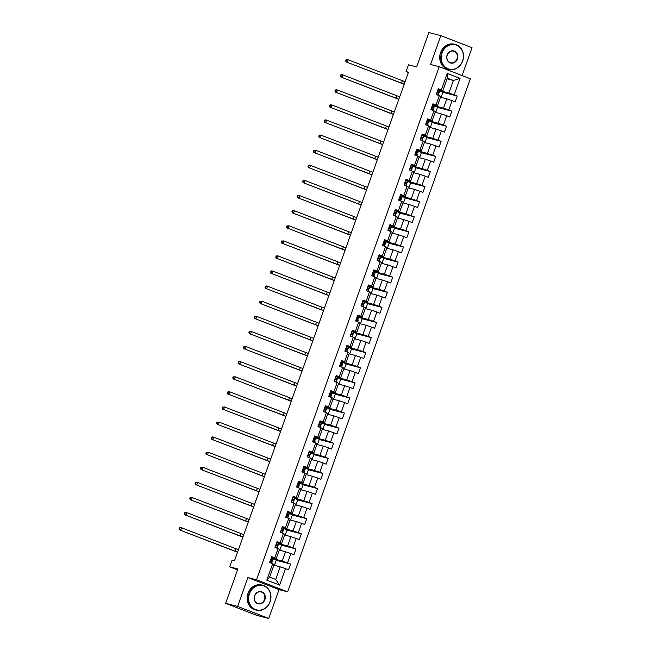 <?xml version="1.0" encoding="UTF-8"?>
<svg xmlns="http://www.w3.org/2000/svg" width="651" height="651" viewBox="0 0 651 651"><rect width="100%" height="100%" fill="white"/><g stroke="black" fill="none" stroke-linecap="round" stroke-linejoin="round"><path stroke-width="0.98" d="M462.08 75.549L472.008 47.686L440.841 35.642L428.863 32.55L416.632 66.907L408.486 64.799L406.069 71.577L408.372 72.464M287.661 591.84L470.364 78.755L439.197 66.703L256.494 579.789L287.661 591.84L279.035 589.611L247.868 577.567L237.607 606.407L268.765 618.45L279.035 589.611M268.765 618.45L256.787 615.358L225.62 603.314L237.859 568.958L229.713 566.858L237.525 569.877M237.607 606.407L225.62 603.314M447.066 78.836L453.381 80.472L447.318 78.128L442.835 90.709L438.31 88.715L436.243 94.517L439.319 95.705L436.007 104.998L432.931 103.81L430.864 109.612L433.94 110.8L430.637 120.093L427.561 118.905L425.494 124.707L428.57 125.895L425.258 135.188L422.182 134L420.115 139.81L423.191 140.998L419.879 150.283L416.811 149.095L414.744 154.905L417.812 156.094L414.508 165.378L411.432 164.19L409.365 170.001L412.441 171.189L409.129 180.482L406.053 179.294L403.986 185.096L407.062 186.284L403.758 195.577L400.682 194.389L398.615 200.191L401.691 201.379L398.379 210.672L395.303 209.484L393.237 215.286L396.313 216.474L393.001 225.767L389.933 224.579L387.866 230.389L390.934 231.577L387.63 240.862L384.554 239.674L382.487 245.484L385.563 246.672L382.251 255.957L379.175 254.769L377.108 260.579L380.184 261.767L376.88 271.06L373.804 269.872L371.737 275.674L374.813 276.862L371.501 286.155L368.425 284.967L366.358 290.769L369.434 291.957L366.122 301.25L363.055 300.062L360.988 305.864L364.055 307.052L360.752 316.345L357.676 315.157L355.609 320.967L358.685 322.155L355.373 331.44L352.297 330.252L350.23 336.062L353.306 337.251L350.002 346.535L346.926 345.347L344.859 351.158L347.935 352.346L344.623 361.639L341.547 360.451L339.48 366.253L342.556 367.441L339.244 376.734L336.176 375.546L334.109 381.348L337.177 382.536L333.873 391.829L330.798 390.641L328.731 396.443L331.807 397.639L328.495 406.924L325.419 405.736L323.352 411.546L326.428 412.734L323.124 422.019L320.048 420.831L317.981 426.641L321.057 427.829L317.745 437.122L314.669 435.926L312.602 441.736L315.678 442.924L312.366 452.217L309.298 451.029L307.231 456.831L310.299 458.019L306.995 467.312L303.919 466.124L301.852 471.926L304.928 473.114L301.616 482.407L298.54 481.219L296.474 487.029L299.55 488.217L296.246 497.502L293.17 496.314L291.103 502.124L294.179 503.313L290.867 512.597L287.791 511.409L285.724 517.22L288.8 518.408L285.488 527.701L282.42 526.513L280.353 532.315L283.421 533.503L280.117 542.796L277.041 541.608L274.974 547.41L278.05 548.598L274.738 557.891L271.662 556.703L269.595 562.505L272.671 563.693L266.812 580.147L279.621 585.094L275.707 579.431L280.19 566.85L273.868 565.214M441.386 89.903L447.245 73.449L460.045 78.397L454.186 94.851L457.262 96.039L442.851 92.32M279.621 585.094L285.472 568.648L288.548 569.837L290.615 564.026L287.547 562.838L290.851 553.545L293.926 554.733L295.993 548.931L292.917 547.743L296.229 538.45L299.297 539.638L301.364 533.836L298.296 532.648L301.6 523.355L304.676 524.543L306.743 518.741L303.667 517.545L306.979 508.26L310.055 509.448L312.122 503.638L309.046 502.45L312.35 493.165L315.426 494.353L317.493 488.543L314.425 487.355L317.729 478.062L320.805 479.258L322.872 473.448L319.796 472.26L323.108 462.967L326.175 464.155L328.242 458.353L325.175 457.165L328.478 447.872L331.554 449.06L333.621 443.258L330.545 442.07L333.857 432.777L336.933 433.965L339 428.155L335.924 426.966L339.228 417.682L342.304 418.87L344.371 413.06L341.295 411.871L344.607 402.587L347.683 403.775L349.75 397.964L346.674 396.776L349.986 387.483L353.054 388.671L355.12 382.869L352.053 381.681L355.356 372.388L358.432 373.576L360.499 367.774L357.423 366.586L360.735 357.293L363.811 358.481L365.878 352.679L362.802 351.491L366.106 342.198L369.182 343.386L371.249 337.576L368.173 336.388L371.485 327.103L374.561 328.291L376.628 322.481L373.552 321.293L376.864 312.008L379.932 313.196L381.999 307.386L378.931 306.198L382.235 296.905L385.311 298.093L387.378 292.291L384.302 291.103L387.614 281.81L390.69 282.998L392.756 277.196L389.68 276.008L392.984 266.715L396.06 267.903L398.127 262.101L395.051 260.913L398.363 251.62L401.439 252.808L403.506 246.998L400.43 245.809L403.742 236.525L406.81 237.713L408.877 231.902L405.809 230.714L409.113 221.43L412.189 222.618L414.256 216.807L411.18 215.619L414.492 206.326L417.568 207.514L419.635 201.712L416.559 200.524L419.862 191.231L422.938 192.419L425.005 186.617L421.929 185.429L425.241 176.136L428.317 177.324L430.384 171.522L427.308 170.334L430.62 161.041L433.688 162.229L435.755 156.419L432.687 155.231L435.991 145.946L439.067 147.134L441.134 141.324L438.058 140.136L441.37 130.851L444.446 132.039L446.513 126.229L443.437 125.041L446.741 115.748L449.817 116.936L451.884 111.134L448.808 109.946L452.12 100.653L455.195 101.841L457.262 96.039M229.713 566.858L232.122 560.08L234.515 560.698L408.47 72.196L406.069 71.577M439.319 95.705L440.768 96.511L437.464 105.804L432.663 104.567M440.515 97.227L446.83 98.854L443.526 108.147L434.542 105.828M437.464 105.804L436.007 104.998M452.12 100.653L446.83 98.854M448.808 109.946L443.526 108.147M433.94 110.8L435.397 111.606L432.085 120.899L427.292 119.662M435.137 112.322L441.459 113.958L438.147 123.242L429.172 120.923M432.085 120.899L430.637 120.093M446.741 115.748L441.459 113.958M443.437 125.041L438.147 123.242M428.57 125.895L430.018 126.709L426.706 135.994L421.913 134.757M429.766 127.417L436.08 129.053L432.777 138.338L423.793 135.961L423.134 137.8L422.117 137.092M426.706 135.994L425.258 135.188M441.37 130.851L436.08 129.053M438.058 140.136L432.777 138.338M423.191 140.998L424.639 141.804L421.335 151.089L416.534 149.852M424.387 142.512L430.71 144.148L427.398 153.441L418.414 151.056L417.763 152.895L416.738 152.188M421.335 151.089L419.879 150.283M435.991 145.946L430.71 144.148M432.687 155.231L427.398 153.441M417.812 156.094L419.268 156.899L415.956 166.192L411.163 164.955M419.016 157.615L425.331 159.243L422.019 168.536L413.035 166.151L412.384 167.991L411.359 167.283M415.956 166.192L414.508 165.378M430.62 161.041L425.331 159.243M427.308 170.334L422.019 168.536M412.441 171.189L413.89 171.994L410.586 181.287L405.785 180.05M413.637 172.71L419.952 174.338L416.648 183.631L407.664 181.312M410.586 181.287L409.129 180.482M425.241 176.136L419.952 174.338M421.929 185.429L416.648 183.631M407.062 186.284L408.519 187.089L405.207 196.382L400.414 195.145M408.258 187.805L414.581 189.433L411.269 198.726L402.294 196.407M405.207 196.382L403.758 195.577M419.862 191.231L414.581 189.433M416.559 200.524L411.269 198.726M401.691 201.379L403.14 202.192L399.828 211.477L395.035 210.24M402.888 202.9L409.202 204.536L405.899 213.821L396.915 211.445L396.256 213.284L395.238 212.568M399.828 211.477L398.379 210.672M414.492 206.326L409.202 204.536M411.18 215.619L405.899 213.821M396.313 216.474L397.761 217.288L394.457 226.572L389.656 225.336M397.509 217.995L403.832 219.631L400.52 228.916L391.536 226.54L390.885 228.379L389.859 227.671M394.457 226.572L393.001 225.767M409.113 221.43L403.832 219.631M405.809 230.714L400.52 228.916M390.934 231.577L392.39 232.383L389.078 241.676L384.285 240.431M392.138 233.099L398.453 234.726L395.141 244.019L386.165 241.635L385.506 243.474L384.481 242.766M389.078 241.676L387.63 240.862M403.742 236.525L398.453 234.726M400.43 245.809L395.141 244.019M385.563 246.672L387.011 247.478L383.708 256.771L378.906 255.534M386.759 248.194L393.074 249.821L389.77 259.114L380.786 256.73L380.127 258.569L379.11 257.861M383.708 256.771L382.251 255.957M398.363 251.62L393.074 249.821M395.051 260.913L389.77 259.114M380.184 261.767L381.641 262.573L378.329 271.866L373.536 270.629M381.38 263.289L387.703 264.916L384.391 274.209L375.407 271.825L374.756 273.664L373.731 272.956M378.329 271.866L376.88 271.06M392.984 266.715L387.703 264.916M389.68 276.008L384.391 274.209M374.813 276.862L376.262 277.668L372.95 286.961L368.157 285.724M376.009 278.384L382.324 280.011L379.02 289.304L370.037 286.928L369.377 288.767L368.36 288.051M372.95 286.961L371.501 286.155M387.614 281.81L382.324 280.011M384.302 291.103L379.02 289.304M369.434 291.957L370.883 292.771L367.579 302.056L362.778 300.819M370.631 293.479L376.953 295.115L373.641 304.399L364.658 302.023L364.007 303.862L362.981 303.146M367.579 302.056L366.122 301.25M382.235 296.905L376.953 295.115M378.931 306.198L373.641 304.399M364.055 307.052L365.512 307.866L362.2 317.151L357.407 315.914M365.26 308.574L371.575 310.21L368.271 319.495L359.287 317.183M362.2 317.151L360.752 316.345M376.864 312.008L371.575 310.21M373.552 321.293L368.271 319.495M358.685 322.155L360.133 322.961L356.829 332.254L352.028 331.009M359.881 323.677L366.196 325.305L362.892 334.598L353.916 332.279M356.829 332.254L355.373 331.44M371.485 327.103L366.196 325.305M368.173 336.388L362.892 334.598M353.306 337.251L354.762 338.056L351.45 347.349L346.657 346.112M354.502 338.772L360.825 340.4L357.513 349.693L348.537 347.374M351.45 347.349L350.002 346.535M366.106 342.198L360.825 340.4M362.802 351.491L357.513 349.693M347.935 352.346L349.384 353.151L346.072 362.444L341.279 361.207M349.131 353.867L355.446 355.495L352.142 364.788L343.158 362.469M346.072 362.444L344.623 361.639M360.735 357.293L355.446 355.495M357.423 366.586L352.142 364.788M342.556 367.441L344.005 368.246L340.701 377.539L335.9 376.302M343.752 368.962L350.075 370.59L346.763 379.883L337.788 377.564M340.701 377.539L339.244 376.734M355.356 372.388L350.075 370.59M352.053 381.681L346.763 379.883M337.177 382.536L338.634 383.349L335.322 392.634L330.529 391.397M338.382 384.057L344.696 385.693L341.393 394.978L332.409 392.667M335.322 392.634L333.873 391.829M349.986 387.483L344.696 385.693M346.674 396.776L341.393 394.978M331.807 397.639L333.255 398.445L329.951 407.729L325.15 406.493M333.003 399.153L339.317 400.788L336.014 410.073L327.038 407.762M329.951 407.729L328.495 406.924M344.607 402.587L339.317 400.788M341.295 411.871L336.014 410.073M326.428 412.734L327.884 413.54L324.572 422.833L319.779 421.588M327.624 414.256L333.947 415.883L330.635 425.176L321.659 422.857M324.572 422.833L323.124 422.019M339.228 417.682L333.947 415.883M335.924 426.966L330.635 425.176M321.057 427.829L322.505 428.635L319.202 437.928L314.4 436.691M322.253 429.351L328.568 430.978L325.264 440.271L316.28 437.952M319.202 437.928L317.745 437.122M333.857 432.777L328.568 430.978M330.545 442.07L325.264 440.271M315.678 442.924L317.127 443.73L313.823 453.023L309.022 451.786M316.874 444.446L323.197 446.073L319.885 455.366L310.909 453.047M313.823 453.023L312.366 452.217M328.478 447.872L323.197 446.073M325.175 457.165L319.885 455.366M310.299 458.019L311.756 458.825L308.444 468.118L303.651 466.881M311.503 459.541L317.818 461.177L314.514 470.461L305.531 468.142M308.444 468.118L306.995 467.312M323.108 462.967L317.818 461.177M319.796 472.26L314.514 470.461M304.928 473.114L306.377 473.928L303.073 483.213L298.272 481.976M306.125 474.636L312.439 476.272L309.135 485.556L300.16 483.245M303.073 483.213L301.616 482.407M317.729 478.062L312.439 476.272M314.425 487.355L309.135 485.556M299.55 488.217L301.006 489.023L297.694 498.308L292.901 497.071M300.746 489.731L307.069 491.367L303.757 500.652L294.781 498.34M297.694 498.308L296.246 497.502M312.35 493.165L307.069 491.367M309.046 502.45L303.757 500.652M294.179 503.313L295.627 504.118L292.323 513.411L287.522 512.166M295.375 504.834L301.69 506.462L298.386 515.755L289.402 513.436M292.323 513.411L290.867 512.597M306.979 508.26L301.69 506.462M303.667 517.545L298.386 515.755M288.8 518.408L290.248 519.213L286.945 528.506L282.152 527.269M289.996 519.929L296.319 521.557L293.007 530.85L284.031 528.531M286.945 528.506L285.488 527.701M301.6 523.355L296.319 521.557M298.296 532.648L293.007 530.85M283.421 533.503L284.878 534.308L281.566 543.601L276.773 542.364M284.625 535.024L290.94 536.652L287.636 545.945L278.652 543.626M281.566 543.601L280.117 542.796M296.229 538.45L290.94 536.652M292.917 547.743L287.636 545.945M278.05 548.598L279.499 549.403L276.195 558.696L271.394 557.459M279.246 550.119L285.561 551.755L282.257 561.04L273.282 558.721M276.195 558.696L274.738 557.891M290.851 553.545L285.561 551.755M287.547 562.838L282.257 561.04M272.671 563.693L274.128 564.507L269.644 577.087L266.812 580.147M285.472 568.648L280.19 566.85M247.868 577.567L256.494 579.789M440.841 35.642L430.571 64.482L439.197 66.703M269.644 577.087L275.707 579.431M442.835 90.709L438.042 89.472M439.921 90.733L448.897 93.052L453.381 80.472L460.045 78.397M447.318 78.128L447.245 73.449M454.186 94.851L448.897 93.052M274.405 565.353L276.293 560.055L273.225 558.875M290.615 564.026L276.203 560.308M271.15 560.918L271.361 560.308M276.52 545.823L276.74 545.212M279.784 550.258L281.671 544.96L278.604 543.78M295.993 548.931L281.582 545.212M281.899 530.728L282.119 530.117M285.154 535.163L287.042 529.865L283.974 528.677M301.364 533.836L286.953 530.117M287.27 515.633L287.49 515.022M290.533 520.068L292.421 514.77L289.353 513.582M306.743 518.741L292.332 515.014M292.649 500.529L292.869 499.927M295.912 504.973L297.792 499.675L294.724 498.487M312.122 503.638L297.702 499.919M298.028 485.434L298.239 484.824M301.283 489.869L303.171 484.58L300.103 483.392M317.493 488.543L303.081 484.824M303.399 470.339L303.618 469.729M306.662 474.774L308.541 469.477L305.482 468.297M322.872 473.448L308.46 469.729M308.777 455.244L308.997 454.634M312.032 459.679L313.92 454.382L310.852 453.202M328.242 458.353L313.831 454.634M314.148 440.149L314.368 439.539M317.411 444.584L319.299 439.287L316.231 438.099M333.621 443.258L319.21 439.539M319.527 425.054L319.747 424.444M322.79 429.489L324.67 424.192L321.602 423.004M339 428.155L324.58 424.436M324.906 409.951L325.118 409.341M328.161 414.394L330.049 409.097L326.981 407.908M344.371 413.06L329.959 409.341M330.277 394.856L330.496 394.246M333.54 399.291L335.42 394.001L332.36 392.813M349.75 397.964L335.338 394.246M335.656 379.761L335.875 379.151M338.911 384.196L340.798 378.898L337.731 377.718M355.12 382.869L340.709 379.151M341.026 364.666L341.246 364.055M344.289 369.101L346.177 363.803L343.11 362.623M360.499 367.774L346.088 364.055M346.405 349.571L346.625 348.96M349.668 354.006L351.548 348.708L348.48 347.52M365.878 352.679L351.459 348.952M351.784 334.476L351.996 333.865M355.039 338.911L356.927 333.613L353.859 332.425M371.249 337.576L356.838 333.857M357.155 319.372L357.375 318.762M360.418 323.816L362.298 318.518L359.238 317.33M376.628 322.481L362.216 318.762M362.534 304.277L362.745 303.667M365.789 308.712L367.677 303.423L364.609 302.235M381.999 307.386L367.587 303.667M367.905 289.182L368.124 288.572M371.168 293.617L373.056 288.32L369.988 287.14M387.378 292.291L372.966 288.572M373.283 274.087L373.503 273.477M376.547 278.522L378.426 273.225L375.358 272.045M392.756 277.196L378.337 273.477M378.662 258.992L378.874 258.382M381.917 263.427L383.805 258.13L380.737 256.942M398.127 262.101L383.716 258.374M384.033 243.897L384.253 243.287M387.296 248.332L389.176 243.035L386.116 241.846M403.506 246.998L389.095 243.279M389.412 228.794L389.623 228.184M392.667 233.229L394.555 227.94L391.487 226.751M408.877 231.902L394.465 228.184M394.783 213.699L395.002 213.089M398.046 218.134L399.934 212.836L396.866 211.656M414.256 216.807L399.844 213.089M400.162 198.604L400.381 197.994M403.425 203.039L405.304 197.741L402.237 196.561M419.635 201.712L405.215 197.994M405.54 183.509L405.752 182.898M408.795 187.944L410.683 182.646L407.616 181.458M425.005 186.617L410.594 182.898M410.911 168.414L411.131 167.803M414.174 172.849L416.054 167.551L412.994 166.363M430.384 171.522L415.973 167.795M416.29 153.31L416.502 152.708M419.545 157.754L421.433 152.456L418.365 151.268M435.755 156.419L421.343 152.7M421.661 138.215L421.881 137.605M424.924 142.65L426.812 137.361L423.744 136.173M441.134 141.324L426.722 137.605M427.04 123.12L427.259 122.51M430.295 127.555L432.183 122.258L429.115 121.078M446.513 126.229L432.093 122.51M432.419 108.025L432.63 107.415M435.674 112.46L437.562 107.163L434.494 105.983M451.884 111.134L437.472 107.415M437.789 92.93L438.009 92.32M441.053 97.365L442.932 92.068L439.873 90.88M269.701 562.22L271.264 563.156M271.337 557.638L273.29 558.696L272.631 560.535L271.597 559.787M271.719 557.736L271.272 557.809M271.548 559.779L271.223 560.967L272.216 561.699L271.646 563.302M270.987 560.202L272.631 560.535M237.566 552.138L179.473 529.881L237.525 552.26M238.429 549.721L181.531 527.774L180.669 530.191L179.473 528.954L179.814 527.985L179.342 527.863L178.992 528.832L179.473 528.954M179.342 527.863L181.531 527.774L179.814 527.985M178.992 528.832L179.473 529.881M249.447 593.761A12.548 11.002 104.5 0 0 255.517 609.539A12.548 11.002 104.5 0 0 270.002 601.711A12.548 11.002 104.5 0 0 263.932 585.933A12.548 11.002 104.5 0 0 249.447 593.761M270.108 601.768A12.857 11.27 -75.5 0 1 256.364 610.15A12.857 11.27 -75.5 0 1 249.048 593.631A12.857 11.27 -75.5 0 1 262.792 585.249A12.857 11.27 -75.5 0 1 270.108 601.768M254.59 595.755A6.274 5.501 -75.5 0 1 261.824 591.832A6.274 5.501 -75.5 0 1 264.859 599.726A6.274 5.501 -75.5 0 1 257.625 603.64A6.274 5.501 -75.5 0 1 254.59 595.755M264.469 599.587A5.965 5.232 104.5 0 0 261.067 591.922A5.965 5.232 104.5 0 0 254.696 595.811A5.965 5.232 104.5 0 0 258.089 603.477A5.965 5.232 104.5 0 0 264.469 599.587M256.364 610.15L255.314 609.873A12.857 11.27 -75.5 0 1 247.998 593.354A12.857 11.27 -75.5 0 1 261.735 584.98L262.792 585.249M442.005 53A12.548 11.002 104.5 0 0 448.075 68.778A12.548 11.002 104.5 0 0 462.56 60.942A12.548 11.002 104.5 0 0 456.481 45.171A12.548 11.002 104.5 0 0 442.005 53M462.666 61.007A12.857 11.27 -75.5 0 1 448.921 69.388A12.857 11.27 -75.5 0 1 441.606 52.869A12.857 11.27 -75.5 0 1 455.35 44.488A12.857 11.27 -75.5 0 1 462.666 61.007M447.139 54.985A6.274 5.501 -75.5 0 1 454.382 51.071A6.274 5.501 -75.5 0 1 457.417 58.956A6.274 5.501 -75.5 0 1 450.183 62.878A6.274 5.501 -75.5 0 1 447.139 54.985M457.018 58.826A5.965 5.232 104.5 0 0 453.625 51.16A5.965 5.232 104.5 0 0 447.253 55.05A5.965 5.232 104.5 0 0 450.647 62.716A5.965 5.232 104.5 0 0 457.018 58.826M448.921 69.388L447.872 69.112A12.857 11.27 -75.5 0 1 440.556 52.593A12.857 11.27 -75.5 0 1 454.292 44.219L455.35 44.488M275.08 547.117L276.642 548.052M276.708 542.543L278.661 543.601L277.993 545.4L276.976 544.692M277.098 542.641L276.651 542.714M276.927 544.684L276.602 545.872L277.595 546.604L277.025 548.207M276.358 545.107L277.993 545.4M242.945 537.042L184.843 514.786L242.896 537.165M243.8 534.626L186.91 512.679L186.048 515.096L184.851 513.859L185.193 512.89L184.713 512.768L184.371 513.729L184.851 513.859M184.713 512.768L185.706 512.37L186.91 512.679L185.193 512.89M184.371 513.729L184.843 514.786M280.451 532.022L282.021 532.957M282.086 527.44L284.039 528.506L283.38 530.345L282.347 529.597M282.477 527.546L282.021 527.611M282.306 529.588L281.981 530.777L282.973 531.509L282.404 533.104M281.737 530.012L283.38 530.345M248.316 521.947L190.222 499.691L248.275 522.061M249.178 519.531L192.281 497.584L191.418 500.001L190.222 498.756L190.572 497.795L190.092 497.665L189.742 498.633L190.222 498.756M190.092 497.665L192.281 497.584L190.572 497.795M189.742 498.633L190.222 499.691M285.83 516.927L287.392 517.862M287.457 512.345L289.41 513.411L288.759 515.25L287.726 514.502M287.848 512.451L287.4 512.516M287.677 514.493L287.351 515.673L288.344 516.406L287.775 518.009M287.107 514.917L288.759 515.25M253.695 506.852L195.601 484.596L253.654 506.966M254.557 504.427L197.66 482.489L196.797 484.905L195.601 483.66L195.943 482.692L195.463 482.57L195.121 483.538L195.601 483.66M195.463 482.57L196.464 482.179L197.66 482.489L195.943 482.692M195.121 483.538L195.601 484.596M291.209 501.831L292.771 502.767M292.836 497.25L294.789 498.316L294.138 500.155L293.096 499.407M293.227 497.348L292.779 497.421M293.056 499.398L292.73 500.578L293.723 501.311L293.153 502.914M292.486 499.813L294.138 500.155M259.065 491.749L200.972 469.501L259.025 491.871M259.928 489.332L203.031 467.385L202.168 469.81L200.98 468.565L201.322 467.597L200.842 467.475L200.5 468.443L200.98 468.565M200.842 467.475L201.834 467.076L203.031 467.385L201.322 467.597M200.5 468.443L200.972 469.501M296.579 486.736L298.142 487.672M298.215 482.155L300.168 483.213L299.509 485.052L298.475 484.303M298.597 482.253L298.15 482.326M298.427 484.295L298.101 485.483L299.094 486.216L298.524 487.819M297.865 484.718L299.509 485.052L300.152 483.18M264.444 476.654L206.351 454.406L264.404 476.776M265.307 474.237L208.41 452.29L207.547 454.715L206.351 453.47L206.692 452.502L206.221 452.38L205.871 453.348L206.351 453.47M206.221 452.38L208.41 452.29L206.692 452.502M205.871 453.348L206.351 454.406M301.958 471.641L303.521 472.577M303.586 467.06L305.539 468.118L304.888 469.957L303.854 469.208M303.976 467.158L303.529 467.231M304.456 471.08L303.903 472.724L304.155 470.714L303.504 472.553M303.236 469.623L304.888 469.957L305.531 468.085M303.805 469.2L303.48 470.388L304.155 470.714M269.823 461.559L211.721 439.303L269.774 461.681M270.678 459.142L213.788 437.195L212.926 439.612L211.73 438.375L212.071 437.407L211.591 437.285L211.25 438.253L211.73 438.375M211.591 437.285L212.584 436.886L213.788 437.195L212.071 437.407M211.25 438.253L211.721 439.303M307.329 456.538L308.899 457.474M308.965 451.965L310.918 453.023L310.258 454.862L309.225 454.113M309.355 452.063L308.899 452.128M309.835 455.985L309.274 457.629L309.534 455.619L308.883 457.458M308.615 454.528L310.258 454.862M309.176 454.105L308.859 455.293L309.534 455.619M275.194 446.464L217.1 424.208L275.153 446.586M276.057 444.047L219.159 422.1L218.297 424.517L217.1 423.28L217.45 422.312L216.97 422.182L216.62 423.15L217.1 423.28M216.97 422.182L219.159 422.1L217.45 422.312M216.62 423.15L217.1 424.208M312.708 441.443L314.27 442.379M314.335 436.862L316.288 437.928L315.637 439.767L314.604 439.018M314.726 436.967L314.278 437.033M315.206 440.89L314.653 442.525L314.913 440.524L314.254 442.363M313.985 439.433L315.637 439.767M314.555 439.01L314.23 440.19L314.913 440.524M280.573 431.369L222.479 409.113L280.532 431.483M281.435 428.952L224.538 407.005L223.675 409.422L222.479 408.177L222.821 407.217L222.341 407.087L221.999 408.055L222.479 408.177M222.341 407.087L224.538 407.005L222.821 407.217M221.999 408.055L222.479 409.113M318.087 426.348L319.649 427.284M319.714 421.767L321.667 422.833L321.016 424.672L319.975 423.923M320.105 421.872L319.649 421.938M319.934 423.915L319.608 425.095L320.601 425.827L320.032 427.43M319.364 424.338L321.016 424.672M285.944 416.274L227.85 394.018L285.903 416.388M286.806 413.849L229.909 391.91L229.046 394.327L227.85 393.082L228.2 392.114L227.72 391.992L227.378 392.96L227.85 393.082M227.72 391.992L228.713 391.601L229.909 391.91L228.2 392.114M227.378 392.96L227.85 394.018M323.457 411.253L325.02 412.189M325.093 406.672L327.046 407.738L326.387 409.577L325.354 408.828M325.476 406.769L325.028 406.842M325.305 408.82L324.979 410L325.972 410.732L325.402 412.335M324.743 409.235L326.387 409.577M291.322 401.171L233.229 378.923L291.282 401.293M292.185 398.754L235.288 376.807L234.425 379.232L233.229 377.987L233.571 377.019L233.099 376.896L232.749 377.865L233.229 377.987M233.099 376.896L235.288 376.807L233.571 377.019M232.749 377.865L233.229 378.923M328.836 396.158L330.399 397.094M330.464 391.576L332.417 392.634L331.766 394.473L330.732 393.725M330.854 391.674L330.407 391.747M330.684 393.717L330.358 394.905L331.351 395.637L330.781 397.24M330.114 394.14L331.766 394.473M296.701 386.076L238.6 363.828L296.653 386.198M297.556 383.659L240.667 361.712L239.804 364.137L238.608 362.892L238.95 361.923L238.469 361.801L238.128 362.77L238.608 362.892M238.469 361.801L239.462 361.403L240.667 361.712L238.95 361.923M238.128 362.77L238.6 363.828M334.207 381.055L335.778 381.999M335.843 376.481L337.796 377.539L337.137 379.378L336.103 378.63M336.233 376.579L335.778 376.652M336.054 378.622L335.737 379.81L336.73 380.542L336.152 382.145M335.493 379.045L337.137 379.378M302.072 370.98L243.979 348.724L302.031 371.103M302.935 368.564L246.037 346.617L245.175 349.034L243.979 347.797L244.328 346.828L243.848 346.706L243.498 347.675L243.979 347.797M243.848 346.706L244.841 346.308L246.037 346.617L244.328 346.828M243.498 347.675L243.979 348.724M339.586 365.96L341.148 366.895M341.214 361.378L343.167 362.444L342.516 364.283L341.482 363.535M341.604 361.484L341.157 361.549M341.433 363.527L341.108 364.715L342.1 365.447L341.531 367.05M340.864 363.95L342.516 364.283M307.451 355.885L249.357 333.629L307.41 356.007M308.314 353.469L251.416 331.522L250.554 333.939L249.357 332.702L249.699 331.733L249.219 331.603L248.877 332.571L249.357 332.702M249.219 331.603L251.416 331.522L249.699 331.733M248.877 332.571L249.357 333.629M344.965 350.865L346.527 351.8M346.592 346.283L348.545 347.349L347.894 349.188L346.853 348.44M346.983 346.389L346.527 346.454M347.463 350.311L346.91 351.947L347.162 349.945L346.511 351.784M346.242 348.855L347.894 349.188M346.812 348.431L346.487 349.611L347.162 349.945M312.822 340.79L254.728 318.534L312.781 340.904M313.684 338.365L256.787 316.427L255.924 318.844L254.728 317.598L255.078 316.63L254.598 316.508L254.256 317.476L254.728 317.598M254.598 316.508L255.591 316.117L256.787 316.427L255.078 316.63M254.256 317.476L254.728 318.534M350.336 335.77L351.898 336.705M351.971 331.188L353.924 332.254L353.265 334.093L352.232 333.345M352.354 331.286L351.906 331.359M352.842 335.216L352.281 336.852L352.541 334.85L351.882 336.689M351.621 333.76L353.265 334.093M352.183 333.336L351.857 334.516L352.541 334.85M318.201 325.695L260.107 303.439L318.16 325.809M319.063 323.27L262.166 301.332L261.303 303.748L260.107 302.503L260.449 301.535L259.977 301.413L259.627 302.381L260.107 302.503M259.977 301.413L262.166 301.332L260.449 301.535M259.627 302.381L260.107 303.439M355.715 320.674L357.277 321.61L357.912 319.747L357.659 321.757L358.213 320.121M357.342 316.093L359.295 317.159L358.644 318.998L357.602 318.249M357.733 316.191L357.285 316.264M356.992 318.656L358.644 318.998M357.562 318.241L357.236 319.421L357.912 319.747M323.58 310.592L265.478 288.344L323.531 310.714M324.434 308.175L267.537 286.228L266.682 288.653L265.486 287.408L265.828 286.44L265.348 286.318L265.006 287.286L265.486 287.408M265.348 286.318L266.34 285.919L267.537 286.228L265.828 286.44M265.006 287.286L265.478 288.344M361.085 305.579L362.656 306.515L363.291 304.652L363.03 306.662L363.592 305.018M362.721 300.998L364.658 302.023M363.112 301.096L362.656 301.169M362.371 303.561L364.007 303.862M362.933 303.138L362.615 304.326L363.291 304.652M328.95 295.497L270.857 273.241L328.91 295.619M329.813 293.08L272.915 271.133L272.053 273.55L270.857 272.313L271.207 271.345L270.726 271.223L270.377 272.191L270.857 272.313M270.726 271.223L271.719 270.824L272.915 271.133L271.207 271.345M270.377 272.191L270.857 273.241M366.464 290.476L368.027 291.42L368.669 289.557L368.409 291.567M368.092 285.903L370.037 286.928M368.482 286.001L368.035 286.074M367.742 288.466L369.377 288.767M368.311 288.043L367.986 289.231L368.669 289.557M334.329 280.402L276.236 258.146L334.288 280.524M335.192 277.985L278.294 256.038L277.432 258.455L276.236 257.218L276.577 256.25L276.097 256.128L275.755 257.096L276.236 257.218M276.097 256.128L277.09 255.729L278.294 256.038L276.577 256.25M275.755 257.096L276.236 258.146M371.843 275.381L373.405 276.317L374.04 274.462L373.788 276.463M373.471 270.8L375.407 271.825M373.861 270.906L373.405 270.971M373.121 273.371L374.756 273.664M373.69 272.948L373.365 274.136L374.04 274.462M339.7 265.307L281.606 243.051L339.659 265.429M340.563 262.89L283.665 240.943L282.803 243.36L281.606 242.123L281.956 241.155L281.476 241.025L281.134 241.993L281.606 242.123M281.476 241.025L283.665 240.943L281.956 241.155M281.134 241.993L281.606 243.051M377.214 260.286L378.776 261.222L379.419 259.367L379.159 261.368M378.849 255.705L380.786 256.73M379.232 255.81L378.784 255.876M378.5 258.276L380.127 258.569M379.061 257.853L378.736 259.033L379.419 259.367M345.079 250.212L286.985 227.956L345.038 250.326M345.941 247.787L289.044 225.848L288.181 228.265L286.985 227.02L287.327 226.052L286.855 225.93L286.505 226.898L286.985 227.02M286.855 225.93L289.044 225.848L287.327 226.052M286.505 226.898L286.985 227.956M382.593 245.191L384.155 246.127M384.22 240.61L386.165 241.635M384.611 240.707L384.163 240.78M384.44 242.758L384.114 243.938L385.107 244.67L384.513 246.265M383.87 243.181L385.506 243.474M350.458 235.117L292.356 212.861L350.409 235.231M351.312 232.692L294.415 210.745L293.56 213.17L292.364 211.925L292.706 210.957L292.226 210.834L291.884 211.803L292.364 211.925M292.226 210.834L293.219 210.436L294.415 210.745L292.706 210.957M291.884 211.803L292.356 212.861M387.963 230.096L389.534 231.032M389.599 225.515L391.536 226.54M389.99 225.612L389.534 225.685M390.47 229.543L389.892 231.17L390.169 229.168L389.518 231.007M389.249 228.078L390.885 228.379M389.811 227.663L389.493 228.843L390.169 229.168M355.828 220.014L297.735 197.766L355.788 220.136M356.691 217.597L299.794 195.65L298.931 198.075L297.735 196.83L298.085 195.861L297.605 195.739L297.255 196.708L297.735 196.83M297.605 195.739L298.597 195.341L299.794 195.65L298.085 195.861M297.255 196.708L297.735 197.766M393.342 215.001L394.905 215.937M394.97 210.419L396.915 211.445M395.36 210.517L394.913 210.59M395.841 214.439L395.287 216.083L395.548 214.073L394.888 215.912M394.62 212.983L396.256 213.284M395.19 212.56L394.864 213.748L395.548 214.073M361.207 204.919L303.114 182.662L361.167 205.041M362.07 202.502L305.173 180.555L304.31 182.972L303.114 181.735L303.456 180.766L302.975 180.644L302.634 181.613L303.114 181.735M302.975 180.644L303.968 180.246L305.173 180.555L303.456 180.766M302.634 181.613L303.114 182.662M398.713 199.898L400.284 200.842L400.918 198.978L400.666 200.988M400.349 195.324L402.302 196.382L401.651 198.221L400.609 197.473M400.739 195.422L400.284 195.495M399.999 197.888L401.651 198.221M400.568 197.465L400.243 198.653L400.918 198.978M366.578 189.823L308.484 167.567L366.537 189.946M367.441 187.407L310.543 165.46L309.681 167.877L308.484 166.64L308.834 165.671L308.354 165.549L308.013 166.51L308.484 166.64M308.354 165.549L309.347 165.151L310.543 165.46L308.834 165.671M308.013 166.51L308.484 167.567M404.092 184.803L405.654 185.738L406.297 183.883L406.037 185.885M405.728 180.221L407.681 181.287L407.021 183.126L405.988 182.378M406.11 180.327L405.663 180.392M405.378 182.793L407.021 183.126M405.939 182.37L405.614 183.558L406.297 183.883M371.957 174.728L313.863 152.472L371.916 174.842M372.82 172.312L315.922 150.365L315.06 152.782L313.863 151.545L314.205 150.576L313.733 150.446L313.383 151.414L313.863 151.545M313.733 150.446L315.922 150.365L314.205 150.576M313.383 151.414L313.863 152.472M409.471 169.708L411.033 170.643L411.668 168.788L411.416 170.79M411.098 165.126L413.035 166.151M411.489 165.232L411.041 165.297M410.748 167.698L412.384 167.991M411.318 167.274L410.993 168.454L411.668 168.788M377.336 159.633L319.234 137.377L377.287 159.747M378.19 157.208L321.293 135.27L320.438 137.686L319.242 136.441L319.584 135.473L319.104 135.351L318.762 136.319L319.242 136.441M319.104 135.351L320.097 134.96L321.293 135.27L319.584 135.473M318.762 136.319L319.234 137.377M414.842 154.612L416.412 155.548M416.477 150.031L418.414 151.056M416.868 150.129L416.412 150.202M416.689 152.179L416.371 153.359L417.364 154.092L416.786 155.695M416.127 152.594L417.763 152.895M382.707 144.538L324.613 122.282L382.666 144.652M383.569 142.113L326.672 120.166L325.809 122.591L324.613 121.346L324.963 120.378L324.483 120.256L324.133 121.224L324.613 121.346M324.483 120.256L325.476 119.857L326.672 120.166L324.963 120.378M324.133 121.224L324.613 122.282M420.22 139.517L421.783 140.453M421.848 134.936L423.793 135.961M422.239 135.034L421.791 135.107M422.068 137.076L421.742 138.264L422.735 138.997L422.165 140.6M421.498 137.499L423.134 137.8M388.086 129.435L329.992 107.187L388.045 129.557M388.948 127.018L332.051 105.071L331.188 107.496L329.992 106.251L330.334 105.283L329.854 105.161L329.512 106.129L329.992 106.251M329.854 105.161L330.846 104.762L332.051 105.071L330.334 105.283M329.512 106.129L329.992 107.187M425.591 124.422L427.162 125.358M427.227 119.841L429.18 120.899L428.513 122.705L427.487 121.989M427.617 119.939L427.162 120.012M427.447 121.981L427.121 123.169L428.114 123.902L427.544 125.505M426.877 122.404L428.513 122.705M393.456 114.34L335.363 92.084L393.416 114.462M394.319 111.923L337.421 89.976L336.559 92.393L335.363 91.156L335.713 90.188L335.232 90.066L334.891 91.034L335.363 91.156M335.232 90.066L336.225 89.667L337.421 89.976L335.713 90.188M334.891 91.034L335.363 92.084M430.97 109.319L432.533 110.255M432.598 104.746L434.559 105.804L433.883 107.602L432.866 106.894M432.988 104.844L432.541 104.917M432.817 106.886L432.492 108.074L433.485 108.807L432.915 110.41M432.256 107.309L433.883 107.602M398.835 99.245L340.742 76.989L398.794 99.367M399.698 96.828L342.8 74.881L341.938 77.298L340.742 76.061L341.083 75.093L340.603 74.971L340.261 75.931L340.742 76.061M340.603 74.971L341.604 74.572L342.8 74.881L341.083 75.093M340.261 75.931L340.742 76.989M436.349 94.224L437.911 95.16M437.977 89.643L439.93 90.709L439.279 92.548L438.237 91.799M438.367 89.748L437.92 89.814M438.847 93.671L438.294 95.306L438.546 93.305L437.895 95.144M437.627 92.214L439.279 92.548M438.196 91.791L437.871 92.979L438.546 93.305M404.214 84.15L346.112 61.894L404.165 84.264M405.068 81.733L348.171 59.786L347.317 62.203L346.12 60.958L346.462 59.998L345.982 59.868L345.64 60.836L346.12 60.958M345.982 59.868L348.171 59.786L346.462 59.998M345.64 60.836L346.112 61.894M271.67 557.744L269.97 562.537M272.208 561.658L271.622 563.294M273.274 558.664L272.623 560.503M271.906 561.292L271.247 563.131M272.972 558.298L272.321 560.129M234.954 551.177L235.817 548.76M277.049 542.649L275.34 547.442M277.578 546.563L277 548.191M277.277 546.197L276.626 548.036M278.351 543.194L277.692 545.033M240.325 536.082L241.187 533.657M282.42 527.554L280.719 532.339M282.957 531.468L282.379 533.096M284.023 528.466L283.372 530.305M282.656 531.102L282.005 532.941M283.722 528.099L283.071 529.938M245.704 520.987L246.566 518.562M287.799 512.459L286.09 517.244M288.328 516.373L287.75 518.001M289.402 513.37L288.743 515.21M288.035 516.007L287.376 517.846M289.101 513.004L288.442 514.843M251.083 505.884L251.945 503.467M293.178 497.356L291.469 502.149M293.707 501.278L293.129 502.906M294.773 498.275L294.122 500.114M293.406 500.904L292.755 502.743M294.48 497.909L293.821 499.748M256.453 490.789L257.316 488.372M298.549 482.261L296.848 487.054M299.086 486.175L298.5 487.811M298.785 485.809L298.125 487.648M299.851 482.814L299.2 484.653M261.832 475.694L262.695 473.277M303.927 467.166L302.219 471.959M305.229 467.711L304.57 469.55M267.203 460.599L268.066 458.182M309.298 452.071L307.597 456.856M310.901 452.982L310.25 454.821M310.6 452.616L309.949 454.455M272.582 445.504L273.444 443.079M314.677 436.976L312.968 441.76M316.28 437.887L315.621 439.726M315.979 437.521L315.32 439.36M277.961 430.401L278.815 427.984M320.056 421.872L318.347 426.665M320.585 425.795L320.007 427.422M321.651 422.792L321 424.631M320.284 425.428L319.633 427.268M321.35 422.426L320.699 424.265M283.331 415.305L284.194 412.889M325.427 406.777L323.726 411.57M325.964 410.7L325.378 412.327M327.03 407.697L326.371 409.536M325.663 410.325L325.004 412.164M326.729 407.331L326.078 409.17M288.71 400.21L289.573 397.794M330.806 391.682L329.097 396.475M331.335 395.596L330.757 397.232M332.409 392.602L331.75 394.441M331.034 395.23L330.382 397.069M332.108 392.236L331.449 394.075M294.081 385.115L294.944 382.698M336.176 376.587L334.476 381.38M336.713 380.501L336.136 382.137M337.779 377.507L337.128 379.346M336.412 380.135L335.761 381.974M337.478 377.132L336.827 378.972M299.46 370.02L300.323 367.603M341.555 361.492L339.846 366.277M342.084 365.406L341.506 367.034M343.158 362.404L342.499 364.243M341.791 365.04L341.132 366.879M342.857 362.037L342.198 363.876M304.839 354.925L305.693 352.5M346.934 346.397L345.225 351.182M348.529 347.308L347.878 349.148M348.228 346.942L347.577 348.781M310.21 339.822L311.072 337.405M352.305 331.294L350.604 336.087M353.908 332.213L353.249 334.053M353.607 331.847L352.956 333.686M315.589 324.727L316.451 322.31M357.684 316.199L355.975 320.992M359.287 317.118L358.628 318.957M358.986 316.752L358.327 318.591M320.959 309.632L321.822 307.215M363.055 301.104L361.354 305.897M364.357 301.657L363.706 303.496M326.338 294.537L327.201 292.12M368.433 286.009L366.725 290.802M368.962 289.923L368.385 291.558M369.735 286.554L369.076 288.393M331.717 279.442L332.571 277.017M373.812 270.914L372.103 275.699M374.341 274.828L373.764 276.455M375.106 271.459L374.455 273.298M337.088 264.347L337.95 261.922M379.183 255.819L377.482 260.603M379.72 259.733L379.134 261.36M380.485 256.364L379.834 258.203M342.467 249.243L343.329 246.827M384.562 240.715L382.853 245.508M384.79 244.271L384.139 246.111M385.864 241.269L385.205 243.108M347.837 234.148L348.7 231.732M389.933 225.62L388.232 230.413M391.235 226.174L390.584 228.013M353.216 219.053L354.079 216.637M395.312 210.525L393.603 215.318M396.614 211.079L395.954 212.918M358.595 203.958L359.45 201.541M400.69 195.43L398.982 200.223M401.219 199.344L400.642 200.972M402.285 196.35L401.634 198.181M401.984 195.975L401.333 197.814M363.966 188.863L364.829 186.438M406.061 180.335L404.352 185.12M406.598 184.249L406.012 185.877M407.664 181.247L407.005 183.086M407.363 180.88L406.712 182.719M369.345 173.768L370.207 171.343M411.44 165.24L409.731 170.025M411.969 169.154L411.391 170.782M412.742 165.785L412.083 167.624M374.716 158.665L375.578 156.248M416.811 150.137L415.11 154.93M417.348 154.059L416.762 155.687M417.047 153.693L416.396 155.524M418.113 150.69L417.462 152.529M380.094 143.57L380.957 141.153M422.19 135.042L420.481 139.835M422.719 138.964L422.141 140.592M422.426 138.59L421.767 140.429M423.492 135.595L422.833 137.434M385.473 128.475L386.328 126.058M427.561 119.947L425.86 124.74M428.098 123.861L427.52 125.497M427.797 123.495L427.146 125.334M428.863 120.5L428.212 122.331M390.844 113.38L391.707 110.963M432.939 104.852L431.231 109.645M433.476 108.766L432.891 110.393M433.175 108.4L432.516 110.239M434.241 105.397L433.59 107.236M396.223 98.285L397.086 95.86M438.318 89.757L436.609 94.541M439.913 90.668L439.262 92.507M439.62 90.302L438.961 92.141M401.594 83.19L402.456 80.765M278.01 545.44L278.661 543.601M364.015 303.895L364.674 302.056M369.394 288.8L370.045 286.961M374.773 273.705L375.424 271.866M380.143 258.61L380.802 256.771M384.538 246.273L385.107 244.67M385.522 243.515L386.173 241.676M390.893 228.411L391.552 226.581M396.272 213.316L396.923 211.477M412.4 168.031L413.051 166.192M417.771 152.936L418.43 151.097M423.15 137.833L423.801 136.002M428.529 122.738L429.18 120.899M433.9 107.643L434.559 105.804"/></g></svg>
